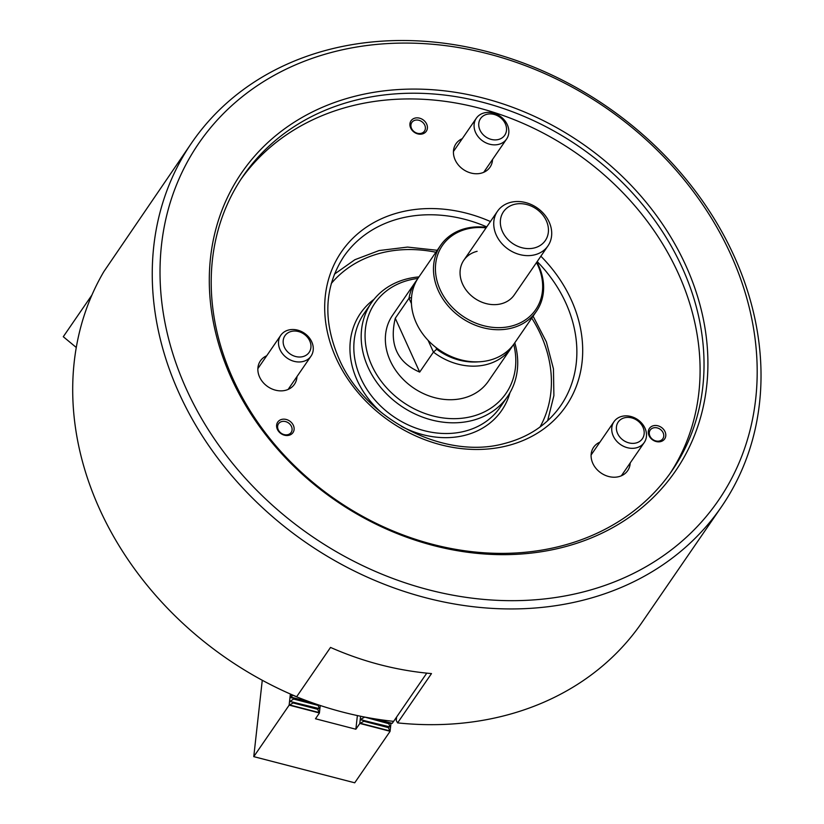 <?xml version="1.0" encoding="UTF-8"?>
<svg xmlns="http://www.w3.org/2000/svg" width="824" height="824" viewBox="0 0 824 824"><rect width="100%" height="100%" fill="white"/><g stroke="black" fill="none" stroke-linecap="round" stroke-linejoin="round"><path stroke-width="1.24" d="M653.432 425.72A9.26 7.632 34.5 0 0 649.044 435.639A9.26 7.632 34.5 0 0 660.642 441.613A9.26 7.632 34.5 0 0 665.03 431.683A9.26 7.632 34.5 0 0 653.432 425.72M653.545 427.852A7.653 6.304 34.5 0 0 650.208 430.077A7.653 6.304 34.5 0 0 651.166 438.007A7.653 6.304 34.5 0 0 659.499 440.984A7.653 6.304 34.5 0 0 662.826 438.749A7.653 6.304 34.5 0 0 661.878 430.818A7.653 6.304 34.5 0 0 653.545 427.852M415.059 118.09A9.26 7.632 34.5 0 0 410.671 128.008A9.26 7.632 34.5 0 0 422.269 133.972A9.26 7.632 34.5 0 0 426.657 124.053A9.26 7.632 34.5 0 0 415.059 118.09M415.172 120.211A7.653 6.304 34.5 0 0 411.846 122.446A7.653 6.304 34.5 0 0 412.793 130.377A7.653 6.304 34.5 0 0 421.126 133.344A7.653 6.304 34.5 0 0 424.453 131.119A7.653 6.304 34.5 0 0 423.505 123.188A7.653 6.304 34.5 0 0 415.172 120.211M281.767 419.395A9.26 7.632 34.5 0 0 277.369 429.325A9.26 7.632 34.5 0 0 288.977 435.288A9.26 7.632 34.5 0 0 293.365 425.369A9.26 7.632 34.5 0 0 281.767 419.395M281.87 421.528A7.653 6.304 34.5 0 0 278.543 423.763A7.653 6.304 34.5 0 0 279.501 431.694A7.653 6.304 34.5 0 0 287.834 434.66A7.653 6.304 34.5 0 0 291.16 432.435A7.653 6.304 34.5 0 0 290.202 424.504A7.653 6.304 34.5 0 0 281.87 421.528M296.97 376.578A20.662 17.026 -145.5 0 1 294.446 384.303A20.662 17.026 -145.5 0 1 285.464 390.329A20.662 17.026 -145.5 0 1 262.959 382.305A20.662 17.026 -145.5 0 1 260.394 360.902A20.662 17.026 -145.5 0 1 266.698 355.772M492.546 159.465A20.662 17.026 -145.5 0 1 490.023 167.19A20.662 17.026 -145.5 0 1 481.041 173.215A20.662 17.026 -145.5 0 1 458.535 165.191A20.662 17.026 -145.5 0 1 455.971 143.778A20.662 17.026 -145.5 0 1 462.285 138.659M630.206 462.923A20.662 17.026 -145.5 0 1 627.682 470.659A20.662 17.026 -145.5 0 1 618.7 476.684A20.662 17.026 -145.5 0 1 596.195 468.65A20.662 17.026 -145.5 0 1 593.63 447.247A20.662 17.026 -145.5 0 1 599.944 442.127M561.072 547.775A263.227 216.928 -145.5 0 1 231.328 378.072A263.227 216.928 -145.5 0 1 356.123 95.965A263.227 216.928 -145.5 0 1 685.877 265.668A263.227 216.928 -145.5 0 1 561.072 547.775M356.339 100.023A260.168 214.405 34.5 0 0 243.214 175.924A260.168 214.405 34.5 0 0 275.566 445.465A260.168 214.405 34.5 0 0 558.899 546.58A260.168 214.405 34.5 0 0 672.024 470.669A260.168 214.405 34.5 0 0 639.671 201.128A260.168 214.405 34.5 0 0 356.339 100.023M581.332 592.435A315.262 259.817 34.5 0 0 730.806 254.565A315.262 259.817 34.5 0 0 335.873 51.315A315.262 259.817 34.5 0 0 186.399 389.175A315.262 259.817 34.5 0 0 581.332 592.435M331.516 48.915A321.381 264.854 -145.5 0 1 681.52 173.812A321.381 264.854 -145.5 0 1 721.484 506.77A321.381 264.854 -145.5 0 1 581.754 600.541A321.381 264.854 -145.5 0 1 231.75 475.633A321.381 264.854 -145.5 0 1 191.786 142.686A321.381 264.854 -145.5 0 1 331.516 48.915M670.025 473.512A260.168 214.405 34.5 0 0 634.387 205.279A260.168 214.405 34.5 0 0 352.404 105.74A260.168 214.405 34.5 0 0 241.278 178.808M396.612 717.024L396.231 720.464L397.601 722.885A321.381 264.854 34.5 0 0 502.207 716.262A321.381 264.854 34.5 0 0 641.937 622.501L721.484 506.77M397.601 722.885L431.488 673.589C396.859 670.551 363.209 661.827 330.527 647.427L296.65 696.723A321.381 264.854 34.5 0 1 103.824 271.652L191.786 142.686M417.892 278.461A79.578 65.58 34.5 0 0 409.456 280.006A79.578 65.58 34.5 0 0 371.717 365.289A79.578 65.58 34.5 0 0 471.41 416.594A79.578 65.58 34.5 0 0 513.712 344.329M514.784 342.794A82.637 68.104 -145.5 0 1 507.553 396.54A82.637 68.104 -145.5 0 1 471.627 420.652A82.637 68.104 -145.5 0 1 381.625 388.537A82.637 68.104 -145.5 0 1 371.346 302.913A82.637 68.104 -145.5 0 1 407.283 278.811A82.637 68.104 -145.5 0 1 418.932 276.916M415.584 281.787L392.512 315.355A58.154 47.926 34.5 0 0 399.743 375.61A58.154 47.926 34.5 0 0 463.067 398.208A58.154 47.926 34.5 0 0 488.354 381.244L511.436 347.666A58.154 47.926 -145.5 0 1 486.15 364.641A58.154 47.926 -145.5 0 1 433.434 352.095L419.684 372.098C397.219 362.385 389.082 344.442 395.262 318.27L409.013 298.267A58.154 47.926 -145.5 0 1 415.584 281.787A58.154 47.926 -145.5 0 1 417.129 279.686M312.553 702.872L290.429 697.135L291.243 697.207L292.674 695.199A321.381 264.854 34.5 0 0 393.625 721.361L426.77 673.146M291.243 694.405L290.429 697.135M393.584 721.361L392.203 723.369L391.39 723.297L373.2 718.59M392.203 723.369L374.652 718.827M311.132 702.367L291.243 697.207M512.837 345.472A58.154 47.926 -145.5 0 1 511.436 347.666M435.886 347.429L436.71 349.232A55.095 45.402 34.5 0 0 478.239 361.839M436.71 349.232L433.434 352.095L428.119 340.374M411.433 303.603L409.013 298.267L411.537 297.443M419.684 372.098L395.262 318.27M547.95 245.912A30.612 25.225 -145.5 0 1 521.396 254.956A30.612 25.225 -145.5 0 1 496.295 235.108A30.612 25.225 -145.5 0 1 497.5 211.243A30.612 25.225 -145.5 0 1 524.054 202.199A30.612 25.225 -145.5 0 1 549.155 222.037A30.612 25.225 -145.5 0 1 547.95 245.912L514.269 294.92A30.612 25.225 -145.5 0 1 500.961 303.85A30.612 25.225 -145.5 0 1 467.62 291.954A30.612 25.225 -145.5 0 1 463.819 260.24A30.612 25.225 -145.5 0 1 477.127 251.31M486.057 227.888A56.619 46.669 34.5 0 0 467.002 228.99A56.619 46.669 34.5 0 0 440.15 289.667A56.619 46.669 34.5 0 0 511.086 326.18A56.619 46.669 34.5 0 0 536.506 262.568M536.857 262.053A58.154 47.926 -145.5 0 1 536.476 311.235A58.154 47.926 -145.5 0 1 511.189 328.209A58.154 47.926 -145.5 0 1 447.854 305.601A58.154 47.926 -145.5 0 1 440.624 245.356A58.154 47.926 -145.5 0 1 465.91 228.382A58.154 47.926 -145.5 0 1 486.407 227.373M440.624 245.356L418.53 277.503A58.154 47.926 34.5 0 0 425.761 337.747A58.154 47.926 34.5 0 0 489.096 360.346A58.154 47.926 34.5 0 0 514.382 343.381L536.476 311.235M502.465 231.575A25.4 20.94 34.5 0 0 534.282 247.952A25.4 20.94 34.5 0 0 546.333 220.729A25.4 20.94 34.5 0 0 514.506 204.342A25.4 20.94 34.5 0 0 502.465 231.575M291.336 331.423A14.688 12.113 34.5 0 0 284.373 347.162A14.688 12.113 34.5 0 0 302.779 356.637A14.688 12.113 34.5 0 0 309.742 340.889A14.688 12.113 34.5 0 0 291.336 331.423M303.026 361.499A18.365 15.131 -145.5 0 1 283.034 354.361A18.365 15.131 -145.5 0 1 280.747 335.337A18.365 15.131 -145.5 0 1 288.73 329.981A18.365 15.131 -145.5 0 1 308.732 337.119A18.365 15.131 -145.5 0 1 311.019 356.143A18.365 15.131 -145.5 0 1 303.026 361.499M624.571 417.768A14.688 12.113 34.5 0 0 617.609 433.517A14.688 12.113 34.5 0 0 636.015 442.993A14.688 12.113 34.5 0 0 642.977 427.244A14.688 12.113 34.5 0 0 624.571 417.768M636.262 447.854A18.365 15.131 -145.5 0 1 616.27 440.716A18.365 15.131 -145.5 0 1 613.983 421.692A18.365 15.131 -145.5 0 1 621.966 416.336A18.365 15.131 -145.5 0 1 641.968 423.474A18.365 15.131 -145.5 0 1 644.255 442.498A18.365 15.131 -145.5 0 1 636.262 447.854M486.912 114.299A14.688 12.113 34.5 0 0 479.949 130.048A14.688 12.113 34.5 0 0 498.355 139.524A14.688 12.113 34.5 0 0 505.318 123.775A14.688 12.113 34.5 0 0 486.912 114.299M498.602 144.385A18.365 15.131 -145.5 0 1 478.61 137.248A18.365 15.131 -145.5 0 1 476.324 118.223A18.365 15.131 -145.5 0 1 484.306 112.867A18.365 15.131 -145.5 0 1 504.309 120.005A18.365 15.131 -145.5 0 1 506.595 139.029A18.365 15.131 -145.5 0 1 498.602 144.385M76.282 347.481L63.283 336.717L91.928 295.033M318.177 704.808L318.116 705.396L293.591 699.051L293.674 698.299L290.357 697.557M316.117 704.108L293.674 698.299M390.731 723.565L388.866 722.957L388.784 723.709L364.311 716.983M388.866 722.957L369.564 717.962M290.367 694.024L289.121 705.21L293.159 702.954L293.241 702.202L289.914 701.461L293.591 699.051M262.269 680.264L253.771 756.638L289.121 705.21M289.914 701.461L319.671 708.712L317.765 708.547L317.683 709.299L293.159 702.954M317.765 708.547L293.241 702.202M318.116 705.396L319.619 709.155M317.683 709.299L319.403 713.059L315.479 718.765L355.865 729.23L359.789 723.524L363.827 721.258L363.909 720.516L360.634 719.321L364.26 717.364M320.248 705.499L319.403 713.059M357.379 715.572L355.865 729.23M360.593 716.241L359.789 723.524M360.593 719.774L390.339 727.015L388.434 726.861L388.351 727.613L363.827 721.258M388.434 726.861L363.909 720.516M390.988 723.194L390.071 731.372L354.722 782.8L253.771 756.638M388.784 723.709L390.288 727.468M388.351 727.613L390.071 731.372M389.979 731.259L359.985 723.482M319.31 712.945L289.317 705.169M490.424 221.532A136.207 112.249 34.5 0 0 400.66 212.118A136.207 112.249 34.5 0 0 336.089 358.09A136.207 112.249 34.5 0 0 506.719 445.908A136.207 112.249 34.5 0 0 540.874 256.213M486.747 226.888A131.613 108.469 34.5 0 0 400.979 218.206A131.613 108.469 34.5 0 0 343.752 256.604C324.007 287.195 322.648 321.731 339.663 360.222C366.227 420.199 445.001 459.988 504.144 443.59C528.534 437.328 547.383 424.7 560.681 405.707A131.613 108.469 34.5 0 0 537.197 261.558M371.346 302.913L363.981 313.635A82.637 68.104 34.5 0 0 374.261 399.249A82.637 68.104 34.5 0 0 464.262 431.364A82.637 68.104 34.5 0 0 500.189 407.252L507.553 396.54M509.953 392.729A85.706 70.627 -145.5 0 1 464.468 435.422A85.706 70.627 -145.5 0 1 401.309 426.266M435.896 252.237A127.02 104.679 34.5 0 0 381.656 252.865A127.02 104.679 34.5 0 0 331.269 283.528M381.656 412.752A85.706 70.627 -145.5 0 1 374.044 299.308M540.008 427.017A127.02 104.679 34.5 0 0 531.748 318.116M319.238 712.606L289.533 704.911M389.906 730.919L360.201 723.225M437.235 250.28L407.55 247.087L379.081 250.548L354.876 259.714L334.4 274.165M533.087 316.159L546.384 341.909L553.45 368.864L553.893 395.623L547.63 420.734M497.5 211.243L463.819 260.24M280.747 335.337L257.871 368.627M311.019 356.143L288.132 389.433M613.983 421.692L591.107 454.982M644.255 442.498L621.368 475.788M476.324 118.223L453.447 151.513M506.595 139.029L483.709 172.319"/></g></svg>
